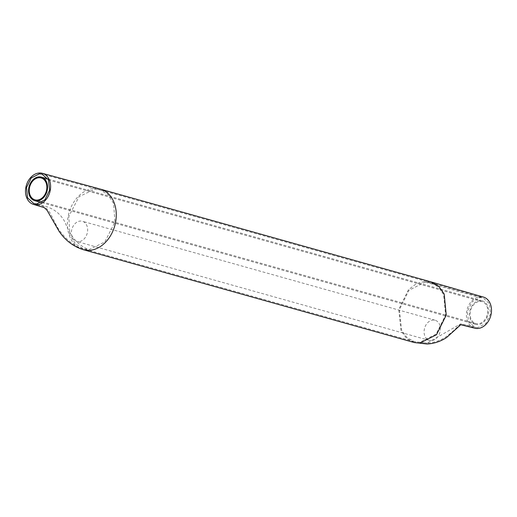 <?xml version="1.0" encoding="UTF-8"?>
<svg xmlns="http://www.w3.org/2000/svg" width="517" height="517" viewBox="0 0 517 517"><rect width="100%" height="100%" fill="white"/><g stroke="black" fill="none" stroke-linecap="round" stroke-linejoin="round"><path stroke-width="0.39" stroke-dasharray="2.58 1.94" d="M479.931 301.424A11.368 8.589 105.7 0 1 482.025 301.657A11.368 8.589 105.7 0 1 487.537 313.573A11.368 8.589 105.7 0 1 477.973 323.778A11.368 8.589 105.7 0 1 475.879 323.545A11.368 8.589 105.7 0 1 470.367 311.628A11.368 8.589 105.7 0 1 479.931 301.424M477.902 324.637A12.24 9.254 105.7 0 1 475.646 324.385A12.24 9.254 105.7 0 1 469.707 311.557A12.24 9.254 105.7 0 1 480.002 300.564A12.24 9.254 105.7 0 1 482.258 300.816A12.24 9.254 105.7 0 1 488.197 313.645A12.24 9.254 105.7 0 1 477.902 324.637M431.327 340.645A10.489 7.929 105.7 0 1 429.394 340.432A10.489 7.929 105.7 0 1 424.308 329.432A10.489 7.929 105.7 0 1 433.13 320.01A10.489 7.929 105.7 0 1 435.062 320.23A10.489 7.929 105.7 0 1 440.154 331.223A10.489 7.929 105.7 0 1 431.327 340.645M78.603 241.685A10.489 7.929 105.7 0 1 76.671 241.465A10.489 7.929 105.7 0 1 71.585 230.472A10.489 7.929 105.7 0 1 80.413 221.043A10.489 7.929 105.7 0 1 82.339 221.263A10.489 7.929 105.7 0 1 87.431 232.262A10.489 7.929 105.7 0 1 78.603 241.685M94.482 189.312L100.111 189.946L107.904 194.489L113.617 203.491L114.942 222.045L104.783 242.001L89.215 249.504L83.58 248.871L75.566 244.114L69.892 234.815L68.832 216.332L79.062 196.66L94.482 189.312M83.043 249.621A31.472 23.788 105.7 0 1 68.115 216.52A31.472 23.788 105.7 0 1 94.553 188.453A31.472 23.788 105.7 0 1 100.091 189.035M419.888 342.286L414.259 341.647L406.918 337.53L401.586 330.117L399.421 309.586L408.844 290.367L425.155 282.088L431.113 282.825L438.364 287.058L443.586 294.541L445.583 315.021L436.115 334.098L419.888 342.286L426.997 343.139L414.64 341.75M477.637 327.649L474.974 327.364L468.544 321.697L467.381 311.408L472.073 301.721L480.267 297.553L483.214 297.915L489.463 303.738L490.491 313.974L485.767 323.552L477.637 327.649L460.718 323.849L426.997 343.139C433.556 342.803 439.663 340.852 445.318 337.297L453.396 330.919L460.518 323.868L474.974 327.364M474.289 328.088A16.176 12.227 105.7 0 1 466.773 311.027A16.176 12.227 105.7 0 1 480.345 296.693A16.176 12.227 105.7 0 1 483.052 296.958M414.02 342.487L406.459 338.247L400.979 330.622L398.756 309.502L408.462 289.727L416.45 283.626L425.233 281.229L431.023 281.888M36.733 203.944C46.795 206.335 58.046 208.862 65.064 222.304C70.784 237.232 78.836 246.299 89.215 249.504M480.267 297.553L425.155 282.088M482.025 301.657L41.121 177.951M475.646 324.385L41.412 202.554M482.258 300.816L48.042 178.985M475.879 323.545L34.982 199.84M429.394 340.432L76.671 241.465M435.062 320.23L82.339 221.263M99.859 189.881L42.019 174.132M33.566 204.422L33.967 204.545M430.79 282.728L100.111 189.946M414.259 341.647L83.58 248.871M431.113 282.818L483.208 297.921M42.245 173.285L42.698 173.408M83.101 248.722C71.424 246.079 59.39 232.469 55.351 223.292L50.239 213.185L47.842 209.902C45.58 207.543 44.191 206.432 43.686 206.554L33.812 203.582"/><path stroke-width="0.78" d="M39.027 177.719A11.368 8.589 105.7 0 1 41.121 177.951A11.368 8.589 105.7 0 1 46.633 189.868A11.368 8.589 105.7 0 1 37.075 200.079A11.368 8.589 105.7 0 1 34.982 199.84A11.368 8.589 105.7 0 1 29.469 187.93A11.368 8.589 105.7 0 1 39.027 177.719M36.998 200.939A12.24 9.254 105.7 0 1 34.742 200.68A12.24 9.254 105.7 0 1 28.803 187.852A12.24 9.254 105.7 0 1 39.105 176.859A12.24 9.254 105.7 0 1 41.354 177.111A12.24 9.254 105.7 0 1 47.293 189.939A12.24 9.254 105.7 0 1 36.998 200.939M36.733 203.944L44.927 199.782L49.619 190.101L48.469 179.819L42.019 174.132L39.37 173.848L31.24 177.945L26.516 187.503L27.543 197.778L33.805 203.588L36.733 203.944M39.441 172.988A16.176 12.227 -74.3 0 0 25.85 187.438A16.176 12.227 -74.3 0 0 33.56 204.435A16.176 12.227 -74.3 0 0 36.655 204.803A16.176 12.227 -74.3 0 0 50.285 190.166A16.176 12.227 -74.3 0 0 42.252 173.279A16.176 12.227 -74.3 0 0 39.441 172.988M42.245 173.285L100.091 189.035A31.472 23.788 105.7 0 1 100.35 189.106A31.472 23.788 105.7 0 1 115.614 222.097A31.472 23.788 105.7 0 1 89.137 250.364A31.472 23.788 105.7 0 1 83.347 249.711A31.472 23.788 105.7 0 1 83.043 249.621C70.402 245.562 63.1 237.245 58.906 230.996L47.099 210.374C44.953 208.189 43.725 207.194 43.428 207.388L33.566 204.422M483.052 296.958A16.176 12.227 105.7 0 1 483.46 297.068A16.176 12.227 105.7 0 1 491.15 314.071A16.176 12.227 105.7 0 1 477.559 328.508A16.176 12.227 105.7 0 1 474.742 328.217A16.176 12.227 105.7 0 1 474.289 328.088M100.35 189.106L431.365 281.985L438.823 286.347L444.193 294.031L446.249 315.099L436.51 334.725L419.817 343.146L414.259 342.551L83.347 249.711M41.412 202.554L34.742 200.68M48.042 178.985L41.354 177.111M483.453 297.081L431.365 281.985M474.742 328.205L460.673 324.728M460.821 324.689L446.617 337.504C440.626 341.466 434.099 343.637 427.036 344.012L414.259 342.551"/></g></svg>
